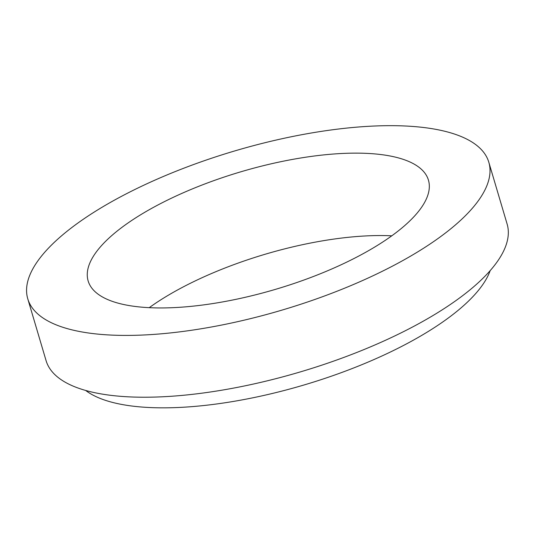 <?xml version="1.0" encoding="UTF-8"?>
<svg xmlns="http://www.w3.org/2000/svg" width="534" height="534" viewBox="0 0 534 534"><rect width="100%" height="100%" fill="white"/><g stroke="black" fill="none" stroke-linecap="round" stroke-linejoin="round"><path stroke-width="0.8" d="M340.325 153.572A177.455 61.276 -16.5 0 0 163.671 202.012A177.455 61.276 -16.5 0 0 88.143 280.937A177.455 61.276 -16.5 0 0 275.698 289.288A177.455 61.276 -16.5 0 0 428.442 180.138A177.455 61.276 -16.5 0 0 340.325 153.572M369.435 126.264A240.427 83.017 -16.5 0 0 130.089 191.886A240.427 83.017 -16.5 0 0 27.768 298.82A240.427 83.017 -16.5 0 0 281.872 310.141A240.427 83.017 -16.5 0 0 488.817 162.256A240.427 83.017 -16.5 0 0 369.435 126.264M391.776 235.821A177.455 61.276 -16.5 0 0 364.742 235.988A177.455 61.276 -16.5 0 0 149.226 307.671M85.667 390.454A217.525 75.114 -16.5 0 0 304.04 384.974A217.525 75.114 -16.5 0 0 490.172 270.638M27.768 298.82L46.078 360.637A240.427 83.017 -16.5 0 0 300.181 371.951A240.427 83.017 -16.5 0 0 507.126 224.066L488.817 162.256"/></g></svg>
